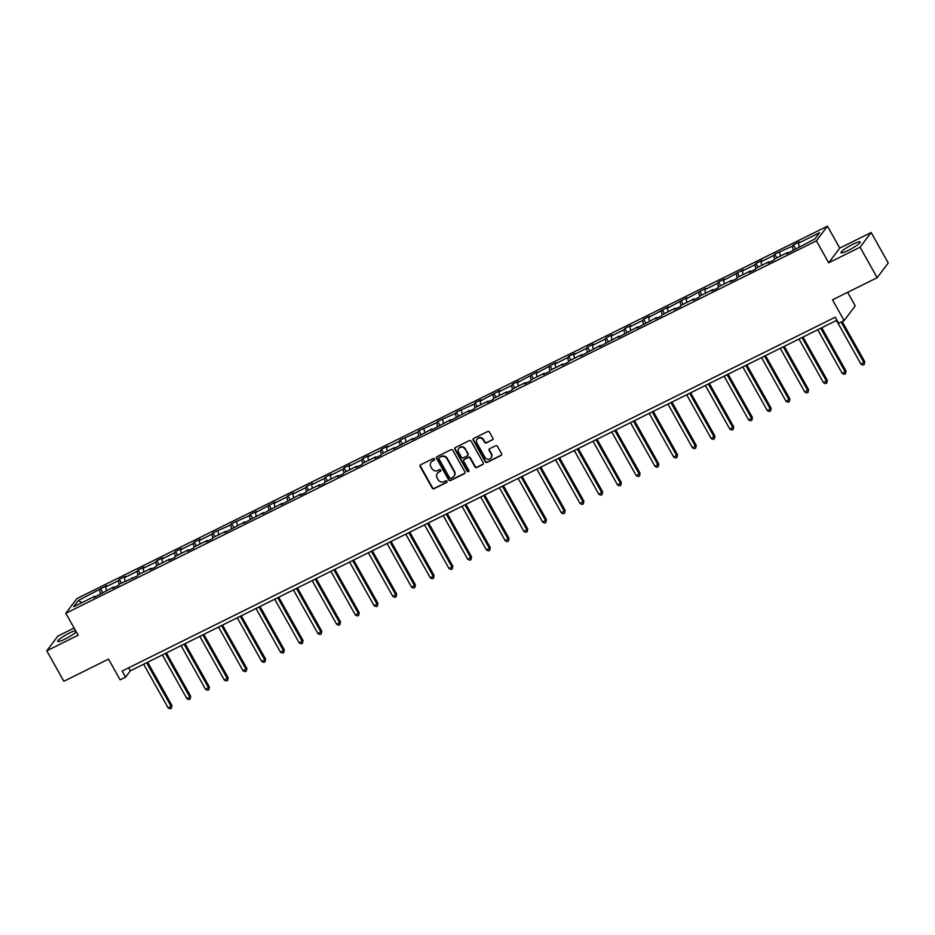 <?xml version="1.0" encoding="UTF-8"?>
<svg xmlns="http://www.w3.org/2000/svg" width="935" height="935" viewBox="0 0 935 935"><rect width="100%" height="100%" fill="white"/><g stroke="black" fill="none" stroke-linecap="round" stroke-linejoin="round"><path stroke-width="1.4" d="M434.459 458.992A0.97 0.912 -143 0 0 433.162 458.559L420.645 464.777A1.391 1.297 -143 0 0 420.142 466.553L432.227 488.093A1.391 1.297 -143 0 0 434.074 488.701L446.591 482.495A0.97 0.912 -143 0 0 446.953 481.244A0.97 0.912 -143 0 0 445.656 480.824L444.031 481.618A4.441 4.161 -143 0 1 438.118 479.667L437.113 477.867A4.441 4.161 -143 0 1 438.725 472.175L440.35 471.369A0.97 0.912 -143 0 0 440.701 470.118A0.97 0.912 -143 0 0 439.403 469.686L437.79 470.492A4.441 4.161 -143 0 1 431.865 468.54L430.86 466.74A4.441 4.161 -143 0 1 432.484 461.037L434.109 460.242A0.97 0.912 -143 0 0 434.459 458.992M852.942 244.222A11.021 1.648 -29.3 0 0 840.986 252.707A11.021 1.648 -29.3 0 0 848.267 250.416A11.021 1.648 -29.3 0 0 860.223 241.92A11.021 1.648 -29.3 0 0 852.942 244.222M75.513 630.552A11.021 1.648 -29.3 0 0 69.634 632.913A11.021 1.648 -29.3 0 0 57.678 641.41A11.021 1.648 -29.3 0 0 64.959 639.108A11.021 1.648 -29.3 0 0 76.238 631.85M74.099 628.039L57.83 636.116L46.75 650.807L63.849 681.276L108.507 659.117L120.136 679.838L125.594 677.139L130.339 670.839L836.954 320.202M871.151 232.523L839.759 248.102L828.679 262.793L860.071 247.214L871.151 232.523L888.25 262.992L877.17 277.695L832.512 299.843L844.141 320.565L855.233 305.874L847.636 292.339M860.071 247.214L877.17 277.695M492.359 439.976A1.391 1.297 -143 0 0 492.862 438.188L489.472 432.145A1.391 1.297 -143 0 0 487.626 431.538L473.718 438.433A1.391 1.297 -143 0 0 473.215 440.221L485.3 461.75A1.391 1.297 -143 0 0 487.147 462.369L501.055 455.474A1.391 1.297 -143 0 0 501.557 453.685L497.467 446.392A1.391 1.297 -143 0 0 495.62 445.773L489.659 448.73A1.391 1.297 -143 0 0 489.157 450.506L491.191 454.13A3.717 3.471 -143 0 1 491.004 457.928A3.717 3.471 -143 0 1 484.891 457.262L476.932 443.085A3.717 3.471 -143 0 1 477.119 439.275A3.717 3.471 -143 0 1 483.231 439.953L484.564 442.313A1.391 1.297 -143 0 0 486.41 442.921L492.663 439.579A1.391 1.297 -143 0 0 492.92 439.403M844.141 320.565L838.683 323.276L835.271 317.187L122.169 671.038L125.594 677.139M828.679 262.793L816.372 240.844L65.824 613.29L76.904 598.599L827.452 226.153L816.372 240.844M46.75 650.807L78.143 635.227L65.824 613.29M452.832 450.331A1.391 1.297 -143 0 0 450.986 449.723L437.077 456.619A1.391 1.297 -143 0 0 436.575 458.395L448.66 479.935A1.391 1.297 -143 0 0 450.506 480.555L464.414 473.648A1.391 1.297 -143 0 0 464.917 471.871L452.832 450.331M455.403 447.526L469.3 440.63A1.391 1.297 -143 0 1 471.158 441.238L483.243 462.778A1.391 1.297 -143 0 1 482.729 464.555L476.78 467.512A1.391 1.297 -143 0 1 474.933 466.904L470.036 458.162A1.391 1.297 -143 0 0 468.178 457.554L464.239 459.517A1.391 1.297 -143 0 0 463.725 461.294L468.832 470.387A0.97 0.912 -143 0 1 468.786 471.38A0.97 0.912 -143 0 1 467.184 471.205L454.901 449.314A1.391 1.297 -143 0 1 455.403 447.526M814.923 238.928L786.674 253.782L787.679 252.45L774.951 258.761L773.946 260.094L767.951 263.074L768.944 261.742L756.228 268.053L755.223 269.385L749.227 272.365L750.221 271.033L737.505 277.344L736.499 278.677L730.492 281.657L731.497 280.325L718.781 286.636L717.776 287.968L711.769 290.949L712.774 289.616L700.058 295.927L699.053 297.26L693.045 300.24L694.051 298.908L681.323 305.219L680.329 306.551L674.322 309.532L675.327 308.199L662.599 314.511L661.606 315.843L655.599 318.823L656.604 317.491L636.875 328.115L637.88 326.783L618.152 337.406L619.157 336.074L599.428 346.698L600.434 345.366L580.705 355.99L581.699 354.657L568.983 360.98L567.977 362.301L561.982 365.281L562.975 363.949L550.259 370.272L549.254 371.592L543.247 374.573L544.252 373.24L531.536 379.563L530.531 380.884L524.523 383.864L525.528 382.532L512.812 388.855L511.807 390.175L505.8 393.156L506.805 391.823L494.077 398.146L493.084 399.467L487.077 402.447L488.082 401.115L475.354 407.438L474.361 408.759L468.353 411.739L469.358 410.407L449.63 421.031L450.635 419.698L430.906 430.322L431.912 428.99L412.183 439.614L413.188 438.281L393.46 448.905L394.453 447.573L381.737 453.896L380.732 455.216L374.736 458.197L375.73 456.864L363.014 463.187L362.009 464.508L356.001 467.488L357.006 466.156L344.29 472.479L343.285 473.8L337.278 476.78L338.283 475.447L325.567 481.77L324.562 483.091L318.555 486.071L319.56 484.739L306.832 491.062L305.839 492.383L299.831 495.363L300.836 494.031L281.108 504.655L282.113 503.322L262.384 513.946L263.389 512.614L243.661 523.238L244.666 521.905L224.938 532.529L225.943 531.197L213.215 537.52L212.21 538.841L206.214 541.821L207.208 540.488L194.492 546.811L193.487 548.132L187.479 551.112L188.484 549.78L175.768 556.103L174.763 557.424L168.756 560.404L169.761 559.072L157.045 565.394L156.04 566.715L150.032 569.695L151.038 568.363L138.322 574.686L137.316 576.007L119.586 583.978L118.593 585.298L112.586 588.279L113.591 586.946L93.862 597.57L94.867 596.238L73.62 606.78L78.353 600.515L106.602 585.661L105.597 586.993L118.324 580.682L119.329 579.349L125.325 576.369L124.32 577.701L137.048 571.39L138.053 570.058L144.048 567.077L143.043 568.41L155.771 562.099L156.776 560.766L162.772 557.786L161.778 559.118L174.494 552.807L175.499 551.475L181.495 548.494L180.502 549.827L193.218 543.515L194.223 542.183L200.23 539.203L199.225 540.535L211.941 534.224L212.946 532.892L230.665 524.932L231.67 523.6L249.4 515.641L250.393 514.308L256.4 511.328L255.395 512.66L275.124 502.037L274.119 503.369L286.846 497.058L287.851 495.725L293.847 492.745L292.842 494.077L305.57 487.766L306.575 486.434L312.57 483.453L311.565 484.786L324.293 478.475L325.298 477.142L331.294 474.162L330.289 475.494L343.016 469.183L344.022 467.851L350.017 464.87L349.024 466.203L361.74 459.891L362.745 458.559L368.741 455.579L367.747 456.911L380.463 450.6L381.468 449.267L387.476 446.287L386.471 447.62L399.187 441.308L400.192 439.976L417.91 432.017L418.915 430.684L436.645 422.725L437.638 421.393L455.368 413.434L456.362 412.101L474.092 404.142L475.097 402.81L481.093 399.829L480.087 401.162L499.816 390.538L498.811 391.87L511.538 385.559L512.544 384.227L518.539 381.246L517.534 382.579L537.263 371.955L536.269 373.287L555.986 362.663L554.993 363.995L567.709 357.673L568.714 356.352L574.721 353.372L573.716 354.704L586.432 348.381L587.437 347.06L593.444 344.08L592.439 345.412L605.155 339.089L606.16 337.769L612.168 334.788L611.163 336.121L623.89 329.798L624.884 328.477L630.891 325.497L629.886 326.829L642.614 320.506L643.607 319.186L649.615 316.205L648.61 317.538L668.338 306.914L667.333 308.246L687.061 297.622L686.056 298.955L705.785 288.331L704.78 289.663L717.507 283.34L718.512 282.019L724.508 279.039L723.515 280.371L743.231 269.748L742.238 271.08L754.954 264.757L755.959 263.436L761.967 260.456L760.961 261.788L773.677 255.465L774.683 254.145L792.401 246.174L793.406 244.853L799.413 241.873L798.408 243.205L819.656 232.663L814.923 238.928M793.301 249.961L792.401 246.174M780.515 256.003L779.685 252.497M788.298 252.976L787.679 252.45M774.577 259.252L773.677 255.465M761.791 265.295L760.961 261.788M769.575 262.267L768.944 261.742M755.854 268.544L754.954 264.757M743.068 274.586L742.238 271.08M750.852 271.559L750.221 271.033M737.131 277.835L736.231 274.048M724.344 283.878L723.515 280.371M732.128 280.851L731.497 280.325M718.407 287.127L717.507 283.34M705.621 293.169L704.78 289.663M713.405 290.142L712.774 289.616M699.684 296.418L698.784 292.632M686.898 302.461L686.056 298.955M694.682 299.434L694.051 298.908M680.96 305.71L680.061 301.923M668.174 311.752L667.333 308.246M675.947 308.725L675.327 308.199M662.237 315.001L661.337 311.215M649.451 321.044L648.61 317.538M657.223 318.017L656.604 317.491M643.514 324.293L642.614 320.506M630.728 330.335L629.886 326.829M638.5 327.308L637.88 326.783M624.79 333.585L623.89 329.798M611.993 339.627L611.163 336.121M619.776 336.6L619.157 336.074M606.055 342.876L605.155 339.089M593.269 348.919L592.439 345.412M601.053 345.892L600.434 345.366M587.332 352.168L586.432 348.381M574.546 358.21L573.716 354.704M582.33 355.183L581.699 354.657M568.609 361.459L567.709 357.673M555.822 367.502L554.993 363.995M563.606 364.475L562.975 363.949M549.885 370.751L548.985 366.964M537.099 376.793L536.269 373.287M544.883 373.766L544.252 373.24M531.162 380.042L530.262 376.256M518.376 386.085L517.534 382.579M526.16 383.058L525.528 382.532M512.438 389.334L511.538 385.559M499.652 395.376L498.811 391.87M507.436 392.349L506.805 391.823M493.715 398.626L492.815 394.85M480.929 404.668L480.087 401.162M488.701 401.641L488.082 401.115M474.992 407.917L474.092 404.142M462.206 413.96L461.364 410.453M469.978 410.933L469.358 410.407M456.268 417.209L455.368 413.434M443.482 423.251L442.641 419.745M451.254 420.224L450.635 419.698M437.545 426.5L436.645 422.725M424.747 432.543L423.917 429.036M432.531 429.516L431.912 428.99M418.81 435.792L417.91 432.017M406.024 441.834L405.194 438.328M413.808 438.807L413.188 438.281M400.087 445.083L399.187 441.308M387.3 451.126L386.471 447.62M395.084 448.099L394.453 447.573M381.363 454.375L380.463 450.6M368.577 460.417L367.747 456.911M376.361 457.39L375.73 456.864M362.64 463.667L361.74 459.891M349.854 469.709L349.024 466.203M357.637 466.682L357.006 466.156M343.916 472.958L343.016 469.183M331.13 479L330.289 475.494M338.914 475.973L338.283 475.447M325.193 482.25L324.293 478.475M312.407 488.292L311.565 484.786M320.191 485.265L319.56 484.739M306.47 491.541L305.57 487.766M293.683 497.584L292.842 494.077M301.456 494.557L300.836 494.031M287.746 500.833L286.846 497.058M274.96 506.875L274.119 503.369M282.732 503.848L282.113 503.322M269.023 510.124L268.123 506.349M256.225 516.167L255.395 512.66M264.009 513.14L263.389 512.614M250.299 519.416L249.4 515.641M237.502 525.458L236.672 521.952M245.286 522.431L244.666 521.905M231.564 528.707L230.665 524.932M218.778 534.75L217.948 531.244M226.562 531.723L225.943 531.197M212.841 537.999L211.941 534.224M200.055 544.041L199.225 540.535M207.839 541.014L207.208 540.488M194.118 547.291L193.218 543.515M181.332 553.333L180.502 549.827M189.115 550.306L188.484 549.78M175.394 556.582L174.494 552.807M162.608 562.625L161.778 559.118M170.392 559.597L169.761 559.072M156.671 565.874L155.771 562.099M143.885 571.916L143.043 568.41M151.669 568.889L151.038 568.363M137.948 575.165L137.048 571.39M125.161 581.208L124.32 577.701M132.945 578.181L132.314 577.655M119.224 584.457L118.324 580.682M106.438 590.499L105.597 586.993M114.21 587.472L113.591 586.946M100.501 593.748L99.601 589.973M78.353 600.515L81.801 602.724M839.759 248.102L827.452 226.153M128.644 667.824L130.339 670.839M95.487 596.764L94.867 596.238M799.238 246.711L798.408 243.205M102.686 592.358L100.606 588.641M121.41 583.066L119.329 579.349M140.133 573.774L138.053 570.058M158.868 564.483L156.776 560.766M177.592 555.191L175.499 551.475M196.315 545.9L194.223 542.183M215.038 536.608L212.946 532.892M233.762 527.317L231.67 523.6M252.485 518.025L250.393 514.308M271.208 508.733L269.116 505.017M289.932 499.442L287.851 495.725M308.655 490.15L306.575 486.434M327.379 480.859L325.298 477.142M346.114 471.567L344.022 467.851M364.837 462.276L362.745 458.559M383.56 452.984L381.468 449.267M402.284 443.693L400.192 439.976M421.007 434.401L418.915 430.684M439.731 425.109L437.638 421.393M458.454 415.818L456.362 412.101M477.177 406.526L475.097 402.81M495.901 397.235L493.82 393.518M514.624 387.943L512.544 384.227M533.359 378.652L531.267 374.935M552.082 369.36L549.99 365.643M570.806 360.068L568.714 356.352M589.529 350.777L587.437 347.06M608.253 341.485L606.16 337.769M626.976 332.194L624.884 328.477M645.699 322.902L643.607 319.186M664.423 313.611L662.342 309.894M683.146 304.319L681.066 300.602M701.869 295.028L699.789 291.311M720.604 285.736L718.512 282.019M739.328 276.444L737.236 272.728M758.051 267.153L755.959 263.436M776.775 257.861L774.683 254.145M795.498 248.57L793.406 244.853M434.53 459.763A0.97 0.912 -143 0 1 434.401 459.845L432.788 460.639A4.441 4.161 -143 0 0 431.245 462.007M437.486 473.133A4.441 4.161 -143 0 1 439.029 471.778L440.654 470.971A0.97 0.912 -143 0 0 440.771 470.889M420.376 464.952A1.391 1.297 -143 0 0 420.434 466.156L432.519 487.696A1.391 1.297 -143 0 0 434.378 488.304L446.895 482.098A0.97 0.912 -143 0 0 447.024 482.016M436.82 456.794A1.391 1.297 -143 0 0 436.879 457.998L448.964 479.538A1.391 1.297 -143 0 0 450.81 480.158L464.707 473.25A1.391 1.297 -143 0 0 464.975 473.075M439.321 457.647A0.97 0.912 -143 0 0 438.959 458.898L449.571 477.808A0.97 0.912 -143 0 0 450.869 478.229L452.575 477.388A4.441 4.161 -143 0 0 454.2 471.684L446.942 458.758A4.441 4.161 -143 0 0 441.028 456.806L439.614 457.25A0.97 0.912 -143 0 0 439.193 457.729M454.118 476.02A4.441 4.161 -143 0 0 454.492 471.287L454.2 471.684M439.614 457.25L441.32 456.409A4.441 4.161 -143 0 1 447.246 458.36L454.492 471.287M463.97 459.693A1.391 1.297 -143 0 1 464.531 459.12L468.482 457.157A1.391 1.297 -143 0 1 470.328 457.764L475.237 466.507A1.391 1.297 -143 0 0 477.084 467.114L483.033 464.157A1.391 1.297 -143 0 0 483.301 463.982M455.135 447.701A1.391 1.297 -143 0 0 455.193 448.917L467.477 470.808A0.97 0.912 -143 0 0 468.902 471.158M464.94 449.104A3.717 3.471 -143 0 0 458.828 448.426A3.717 3.471 -143 0 0 458.641 452.224L461.446 457.227A1.391 1.297 -143 0 0 463.292 457.834L467.243 455.883A1.391 1.297 -143 0 0 467.745 454.094L465.244 448.707A3.717 3.471 -143 0 0 458.992 448.239M467.804 455.298A1.391 1.297 -143 0 0 468.049 453.697L467.745 454.094M465.244 448.707L468.049 453.697M477.271 439.088A3.717 3.471 -143 0 1 483.535 439.555L484.856 441.916A1.391 1.297 -143 0 0 486.703 442.524L492.663 439.579M491.144 457.729A3.717 3.471 -143 0 0 491.494 453.732L491.191 454.13M489.402 448.905A1.391 1.297 -143 0 0 489.461 450.109L491.494 453.732M473.461 438.62A1.391 1.297 -143 0 0 473.519 439.824L485.604 461.364A1.391 1.297 -143 0 0 487.451 461.972L501.359 455.076A1.391 1.297 -143 0 0 501.616 454.889M143.639 664.236L168.195 708.005L171.946 705.516L147.66 662.249M171.946 705.516L171.409 708.251L171.198 706.509L146.643 662.751M171.409 708.251L170.217 708.847L168.195 708.005M162.363 654.944L186.918 698.714L190.67 696.224L166.383 652.957M190.67 696.224L190.132 698.959L189.922 697.218L165.366 653.46M190.132 698.959L188.94 699.555L186.918 698.714M181.086 645.653L205.642 689.422L209.393 686.933L185.107 643.666M209.393 686.933L208.856 689.668L208.645 687.926L184.09 644.168M208.856 689.668L207.663 690.264L205.642 689.422M199.81 636.361L224.377 680.131L228.117 677.641L203.83 634.374M228.117 677.641L227.591 680.376L227.369 678.635L202.813 634.877M227.591 680.376L226.387 680.972L224.377 680.131M218.533 627.069L243.1 670.839L246.84 668.35L222.553 625.083M246.84 668.35L246.314 671.085L246.092 669.343L221.537 625.585M246.314 671.085L245.11 671.681L243.1 670.839M237.256 617.778L261.823 661.548L265.575 659.058L241.288 615.791M265.575 659.058L265.037 661.793L264.827 660.052L240.26 616.294M265.037 661.793L263.834 662.389L261.823 661.548M255.991 608.486L280.547 652.256L284.298 649.767L260.012 606.499M284.298 649.767L283.761 652.501L283.55 650.76L258.983 607.002M283.761 652.501L282.557 653.097L280.547 652.256M274.715 599.195L299.27 642.964L303.022 640.475L278.735 597.208M303.022 640.475L302.484 643.21L302.274 641.468L277.707 597.71M302.484 643.21L301.28 643.806L299.27 642.964M293.438 589.903L317.993 633.673L321.745 631.183L297.459 587.916M321.745 631.183L321.208 633.918L320.997 632.177L296.442 588.419M321.208 633.918L320.004 634.514L317.993 633.673M312.161 580.612L336.717 624.381L340.469 621.892L316.182 578.625M340.469 621.892L339.931 624.627L339.721 622.885L315.165 579.127M339.931 624.627L338.739 625.223L336.717 624.381M330.885 571.32L355.44 615.09L359.192 612.6L334.905 569.333M359.192 612.6L358.654 615.335L358.444 613.594L333.889 569.836M358.654 615.335L357.462 615.931L355.44 615.09M349.608 562.029L374.164 605.798L377.915 603.309L353.629 560.042M377.915 603.309L377.378 606.044L377.167 604.302L352.612 560.544M377.378 606.044L376.186 606.64L374.164 605.798M368.332 552.737L392.887 596.507L396.639 594.017L372.352 550.75M396.639 594.017L396.113 596.752L395.891 595.011L371.335 551.253M396.113 596.752L394.909 597.348L392.887 596.507M387.055 543.445L411.622 587.215L415.362 584.726L391.075 541.458M415.362 584.726L414.836 587.46L414.614 585.719L390.059 541.961M414.836 587.46L413.632 588.057L411.622 587.215M405.778 534.154L430.345 577.923L434.085 575.434L409.81 532.167M434.085 575.434L433.559 578.169L433.337 576.428L408.782 532.669M433.559 578.169L432.356 578.765L430.345 577.923M424.502 524.862L449.069 568.632L452.82 566.142L428.534 522.875M452.82 566.142L452.283 568.877L452.072 567.136L427.505 523.378M452.283 568.877L451.079 569.473L449.069 568.632M443.237 515.571L467.792 559.34L471.544 556.851L447.257 513.584M471.544 556.851L471.006 559.586L470.796 557.844L446.229 514.086M471.006 559.586L469.802 560.182L467.792 559.34M461.96 506.279L486.516 550.049L490.267 547.559L465.981 504.292M490.267 547.559L489.73 550.294L489.519 548.553L464.952 504.795M489.73 550.294L488.526 550.89L486.516 550.049M480.683 496.988L505.239 540.757L508.991 538.268L484.704 495.001M508.991 538.268L508.453 541.003L508.243 539.261L483.687 495.503M508.453 541.003L507.249 541.599L505.239 540.757M499.407 487.696L523.962 531.466L527.714 528.976L503.427 485.709M527.714 528.976L527.176 531.711L526.966 529.97L502.411 486.212M527.176 531.711L525.984 532.307L523.962 531.466M518.13 478.404L542.686 522.174L546.437 519.685L522.151 476.418M546.437 519.685L545.9 522.42L545.689 520.678L521.134 476.92M545.9 522.42L544.708 523.016L542.686 522.174M536.854 469.113L561.409 512.883L565.161 510.393L540.874 467.126M565.161 510.393L564.623 513.128L564.413 511.387L539.857 467.629M564.623 513.128L563.431 513.724L561.409 512.883M555.577 459.821L580.132 503.591L583.884 501.102L559.597 457.834M583.884 501.102L583.358 503.836L583.136 502.095L558.581 458.337M583.358 503.836L582.154 504.433L580.132 503.591M574.3 450.53L598.867 494.299L602.607 491.81L578.321 448.543M602.607 491.81L602.082 494.545L601.86 492.803L577.304 449.045M602.082 494.545L600.878 495.141L598.867 494.299M593.024 441.238L617.591 485.008L621.331 482.518L597.056 439.251M621.331 482.518L620.805 485.253L620.583 483.512L596.027 439.754M620.805 485.253L619.601 485.849L617.591 485.008M611.747 431.947L636.314 475.716L640.066 473.227L615.779 429.96M640.066 473.227L639.528 475.962L639.318 474.22L614.751 430.462M639.528 475.962L638.324 476.558L636.314 475.716M630.482 422.655L655.038 466.425L658.789 463.935L634.503 420.668M658.789 463.935L658.252 466.67L658.041 464.929L633.474 421.171M658.252 466.67L657.048 467.266L655.038 466.425M649.206 413.363L673.761 457.133L677.513 454.644L653.226 411.377M677.513 454.644L676.975 457.379L676.765 455.637L652.198 411.879M676.975 457.379L675.771 457.975L673.761 457.133M667.929 404.072L692.484 447.842L696.236 445.352L671.949 402.085M696.236 445.352L695.698 448.087L695.488 446.346L670.933 402.588M695.698 448.087L694.495 448.683L692.484 447.842M686.652 394.78L711.208 438.55L714.959 436.061L690.673 392.793M714.959 436.061L714.422 438.796L714.211 437.054L689.656 393.296M714.422 438.796L713.23 439.392L711.208 438.55M705.376 385.489L729.931 429.258L733.683 426.769L709.396 383.502M733.683 426.769L733.145 429.504L732.935 427.762L708.379 384.005M733.145 429.504L731.953 430.1L729.931 429.258M724.099 376.197L748.654 419.967L752.406 417.477L728.12 374.21M752.406 417.477L751.869 420.212L751.658 418.471L727.103 374.713M751.869 420.212L750.676 420.808L748.654 419.967M742.822 366.906L767.378 410.675L771.13 408.186L746.843 364.919M771.13 408.186L770.604 410.921L770.382 409.179L745.826 365.421M770.604 410.921L769.4 411.517L767.378 410.675M761.546 357.614L786.113 401.384L789.853 398.894L765.566 355.616M789.853 398.894L789.327 401.629L789.105 399.888L764.549 356.13M789.327 401.629L788.123 402.225L786.113 401.384M780.269 348.323L804.836 392.092L808.576 389.603L784.301 346.324M808.576 389.603L808.05 392.338L807.828 390.596L783.273 346.838M808.05 392.338L806.847 392.934L804.836 392.092M798.993 339.031L823.56 382.801L827.311 380.311L803.025 337.032M827.311 380.311L826.774 383.046L826.563 381.305L801.996 337.547M826.774 383.046L825.57 383.642L823.56 382.801M817.728 329.739L842.283 373.509L846.035 371.02L821.748 327.741M846.035 371.02L845.497 373.755L845.287 372.013L820.72 328.255M845.497 373.755L844.293 374.351L842.283 373.509M836.451 320.448L861.006 364.218L864.758 361.728L842.201 321.535M864.758 361.728L864.221 364.463L864.01 362.722L841.173 322.037M864.221 364.463L863.017 365.059L861.006 364.218"/></g></svg>
